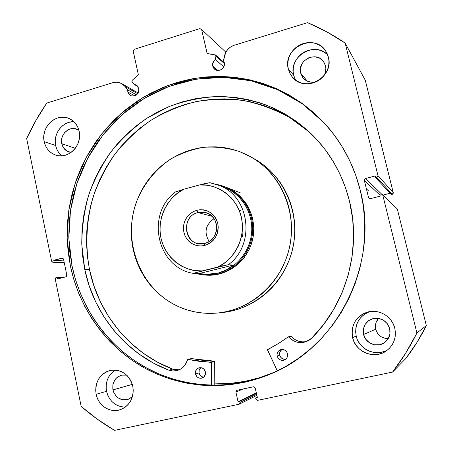 <?xml version="1.0" encoding="UTF-8"?>
<svg xmlns="http://www.w3.org/2000/svg" width="453" height="453" viewBox="0 0 453 453"><rect width="100%" height="100%" fill="white"/><g stroke="black" fill="none" stroke-linecap="round" stroke-linejoin="round"><path stroke-width="0.68" d="M369.048 198.352L370.446 198.652L380.226 196.143L379.773 194.303L380.86 194.026L382.377 194.416L382.796 195.158L416.913 333L426.335 325.588L397.389 209.292L426.335 325.588C420.543 337.292 413.691 348.278 405.78 358.55L392.564 372.072L405.78 358.55L416.856 342.61L426.335 325.588L416.913 333C410.044 346.89 401.93 359.914 392.564 372.072L257.683 400.344L255.866 399.116L255.622 398.04L257.281 397.202L255.622 398.04L257.389 397.672L255.209 388L253.391 386.783L236.755 390.361L235.911 392.111L242.95 389.014L235.911 392.111L238.057 401.737L256.307 392.887L238.057 401.737L239.807 401.369L256.398 393.289L239.807 401.369L240.045 402.44L256.625 394.286L240.045 402.44L238.929 404.28L114.541 430.35C102.605 423.402 91.478 415.401 81.149 406.352L55.289 279.246L56.302 277.496L57.214 277.259L63.658 277.395L57.214 277.259L57.559 278.963L65.787 276.851L66.806 275.09L63.55 259.224L61.953 258.148L62.741 258.204L53.76 260.299L63.901 260.917L53.76 260.299L54.1 261.993L64.235 262.57L53.194 262.23L64.298 262.853L52.814 262.27L51.608 261.16L26.665 138.567C32.339 126.138 39.049 114.303 46.789 103.052L112.769 82.706C115.951 81.783 118.952 82.089 121.772 83.635L125.124 86.563L127.695 89.898L127.791 91.959L128.686 94.02L131.279 95.979L134.552 96.019L136.574 94.937L138.595 92.072L138.969 89.751L138.828 88.595L136.302 85.022L134.014 84.32L138.029 86.682L134.014 84.32L131.902 81.415L134.014 84.32L137.106 85.611L138.828 88.595C138.663 94.547 135.877 96.885 130.458 95.617L127.791 91.959L134.886 95.906L127.791 91.959L127.695 89.898L136.608 94.909L127.695 89.898L125.124 86.563L122.638 84.184L119.581 82.684L116.2 82.18L112.769 82.706L46.789 103.052L35.946 120.368L26.665 138.567L51.608 261.16L52.191 262.061L53.194 262.23L54.1 261.993L53.76 260.299L61.953 258.148L62.961 258.323L63.55 259.224L66.806 275.09L66.625 276.194L65.787 276.851L57.559 278.963L57.214 277.259L55.827 277.729L55.289 279.246L81.149 406.352L97.242 419.144L114.541 430.35L238.929 404.28L239.858 403.612L240.045 402.44L239.807 401.369L238.057 401.737L235.911 392.111L236.098 390.945L237.027 390.276L253.391 386.783L254.529 387.009L255.209 388L257.389 397.672L255.622 398.04L256.109 399.682L257.683 400.344L392.564 372.072L405.678 353.187L416.913 333L382.796 195.158L382.072 194.19L380.86 194.026L379.773 194.303L380.226 196.143L370.446 198.652L369.24 198.488L368.527 197.519L364.331 180.447L364.518 179.252L365.497 178.522L375.243 175.968L375.696 177.797L376.777 177.508L377.768 176.778L377.955 175.577L345.163 43.086L326.811 31.869L307.576 22.65L234.173 45.277L230.741 46.886L227.825 49.377L225.656 52.554L223.488 60.685L224.297 62.582C225.821 67.961 218.606 72.876 214.614 69.201L212.729 66.104L217.944 70.453L212.729 66.104C212.259 63.431 213.103 61.217 215.26 59.456L223.776 66.834L215.26 59.456L215.934 56.132L215.452 54.938L207.859 53.72L207.089 53.194L201.625 29.558L199.909 28.59L134.247 49.326L133.21 51.138L138.278 74.417L137.854 75.3L132.299 80.209L131.902 81.415L132.299 80.209L137.854 75.3L138.25 74.094L133.21 51.138L134.247 49.326L199.909 28.59L201.625 29.558L206.976 52.893L207.95 53.737L206.976 52.893L207.321 53.477L215.588 55.04L215.934 56.132L224.445 63.641L215.934 56.132L215.26 59.456L213.918 60.781L212.587 64.264L212.729 66.104L213.68 68.205L216.409 70.187L218.697 70.43L220.956 69.745L222.848 68.239L224.377 64.96L224.297 62.582L223.488 60.685L224.399 56.172C225.724 50.753 228.98 47.123 234.173 45.277L307.576 22.65C320.69 28.137 333.221 34.949 345.163 43.086L365.271 80.243L393.266 192.723L365.271 80.243L345.163 43.086L377.955 175.577L376.777 177.508L392.27 194.348L393.108 193.731L393.266 192.723L377.955 175.577L393.266 192.723L392.27 194.348L391.347 194.586L392.27 194.348L376.777 177.508L375.696 177.797L391.347 194.586L375.696 177.797L375.243 175.968L365.497 178.522L381.483 193.986L365.497 178.522L364.331 180.447L379.988 195.169L364.331 180.447L368.527 197.519L369.965 198.703L368.527 197.519L369.07 198.369M272.406 373.198C253.674 380.792 234.467 384.382 214.784 383.963L233.465 383.153L247.933 380.803L262.179 376.958L272.4 373.198M324.02 122.701L302.355 103.782L277.729 89.677L251.115 80.781L223.516 77.299L195.911 79.207L169.241 86.325L144.382 98.295L122.1 114.637L103.069 134.751L87.848 157.955L76.874 183.493L70.47 210.554L68.833 238.312L72.027 265.888L70.351 265.809L67.146 238.08L68.805 210.181L75.255 182.972L86.302 157.304L101.625 133.992L120.775 113.788L143.188 97.389L168.199 85.391L195.017 78.278L222.768 76.41L250.509 79.977L277.236 88.986L301.958 103.244L323.68 122.338C341.494 141.551 353.714 164.286 360.339 190.554L363.312 206.007L364.75 221.744L364.631 237.599L362.944 253.391L359.716 268.952L354.971 284.116L348.77 298.708L341.188 312.576L332.304 325.571L322.225 337.559L311.069 348.408L298.963 358.023L286.041 366.301L272.446 373.176L258.323 378.589L243.839 382.496L229.127 384.88L214.348 385.735L199.648 385.067L185.169 382.904L171.047 379.291L157.418 374.274L144.405 367.927L132.112 360.316L120.657 351.528L110.119 341.664L100.594 330.82L92.157 319.105L84.864 306.63L78.771 293.51L73.924 279.858L70.351 265.809L68.08 251.472L67.118 236.97L67.474 222.434L69.145 207.984L72.106 193.742L76.336 179.824L81.8 166.347L88.46 153.431L96.257 141.189L105.13 129.717L115.017 119.133L125.832 109.524L137.491 100.979L149.898 93.595L162.955 87.44L176.545 82.588L190.554 79.088L204.852 76.999L219.32 76.347L233.816 77.169L248.204 79.468L262.344 83.244L276.092 88.477L289.308 95.136L301.851 103.171L313.584 112.514L324.376 123.091L334.11 134.801L342.666 147.536L349.948 161.166L355.86 175.554L360.339 190.554C379.62 263.363 337.887 346.981 270.577 373.991C228.793 391.647 181.262 388.504 143.556 367.451C105.928 346.132 79.196 308.187 70.351 265.809L72.027 265.888C80.832 308.023 107.384 345.747 144.762 366.992C182.225 387.966 229.45 391.199 271.03 373.793M113.782 371.12L111.087 373.589L108.901 376.579L107.31 379.982L106.364 383.668L106.104 387.496L106.54 391.324C109.32 401.33 115.555 406.601 125.243 407.134L122.021 409.019L118.51 410.175L114.847 410.56L111.178 410.169L107.633 409.008L104.36 407.134L101.472 404.614L99.088 401.551L97.287 398.062L96.149 394.28L106.54 391.324L107.655 394.999L109.411 398.391L111.744 401.369L114.558 403.816L117.757 405.633L121.211 406.76L124.796 407.139M115.402 370.05C108.091 374.965 105.136 382.055 106.54 391.324L96.149 394.28C94.762 382.1 99.439 374.155 110.187 370.441C121.546 369.07 129.077 374.32 132.774 386.183C134.247 397.462 130.175 405.271 120.555 409.603C110.362 413.43 98.222 405.724 96.149 394.28L95.702 390.344L95.968 386.409L96.942 382.621L98.578 379.121L100.821 376.047L103.584 373.51L106.766 371.613L110.243 370.429L113.884 369.999L117.553 370.35L121.11 371.466L124.411 373.306L127.333 375.803L129.762 378.867L131.602 382.372L132.774 386.183L133.239 390.158L132.972 394.138L131.993 397.972L130.328 401.505L128.046 404.597L125.243 407.134M367.751 312.383L364.212 314.41L361.154 317.094L358.685 320.328L356.907 323.986L355.882 327.938L355.65 332.026L356.217 336.103L352.587 337.61C350.769 324.699 355.984 316.126 368.227 311.902C379.444 308.957 392.224 316.749 394.795 328.283L395.401 332.525L395.169 336.794L394.093 340.911L392.23 344.722L389.648 348.074L386.443 350.837L382.751 352.91L378.714 354.206L374.484 354.688L370.231 354.331L366.12 353.153L362.298 351.211L358.923 348.567L356.109 345.333L353.974 341.636L352.587 337.61L352.004 333.408L352.247 329.195L353.3 325.129L355.135 321.358L357.672 318.029L360.82 315.271L364.461 313.182L368.459 311.845L372.666 311.319L376.913 311.624L381.041 312.751L384.897 314.659L388.317 317.276L391.182 320.503L393.368 324.223L394.795 328.283C396.596 337.485 393.878 344.954 386.641 350.701C374.835 359.807 355.531 352.236 352.587 337.61L356.217 336.103C358.991 349.648 376.335 357.202 387.938 349.688M72.231 121.727L68.833 122.378L65.594 123.726L62.627 125.708L60.051 128.25L57.95 131.262L56.421 134.626L55.504 138.21L55.243 141.88L55.651 145.498L44.201 141.676C40.628 127.287 56.115 112.52 68.811 118.397C74.224 120.804 77.673 125.096 79.139 131.291L79.569 135.039L79.303 138.856L78.352 142.576L76.755 146.064L74.575 149.179L71.891 151.8L68.816 153.833L65.47 155.192L61.976 155.826L58.477 155.719L55.107 154.875L51.987 153.329L49.247 151.138L46.982 148.397L45.277 145.198L44.201 141.676L43.788 137.961L44.06 134.19L44.994 130.509L46.568 127.055L48.714 123.958L51.359 121.342L54.4 119.303L57.718 117.916L61.189 117.242L64.688 117.31L68.069 118.114L71.212 119.626L73.992 121.795L76.291 124.535L78.035 127.74L79.139 131.291C82.61 145.153 68.369 159.66 55.895 155.141C49.717 152.967 45.815 148.476 44.201 141.676L55.651 145.498C56.58 149.767 58.647 153.21 61.846 155.838M326.715 53.981L323.561 51.795L320.016 50.294L316.205 49.536L312.287 49.541L308.402 50.317L304.71 51.823L301.341 54.003L298.419 56.772L296.069 60.023L294.365 63.63L293.374 67.463L293.136 71.376L293.663 75.221L288.334 69.083C282.111 47.927 314.801 32.169 325.9 51.297L328.414 57.163L328.974 61.155L328.731 65.226L327.7 69.218L325.917 72.978L323.453 76.347L320.407 79.213L316.902 81.449L313.063 82.973L309.054 83.737L305.016 83.709L301.12 82.888L297.502 81.314L294.308 79.043L291.653 76.172L289.637 72.808L288.334 69.083L287.797 65.13L288.046 61.104L289.059 57.157L290.809 53.443L293.233 50.09L296.228 47.237L299.693 44.989L303.493 43.431L307.485 42.633L311.511 42.616L315.424 43.386L319.071 44.926L322.31 47.169L325.016 50.028L327.077 53.409L328.414 57.163C334.314 77.061 305.129 93.261 292.604 77.344L289.971 73.488L288.334 69.083L293.663 75.221L295.543 80.039M325.514 65.815C326.33 69.479 325.679 72.95 323.567 76.223L325.073 73.261L325.86 68.284L325.514 65.815L323.776 61.897C316.709 50.402 296.851 60.187 300.679 73.148L307.349 81.217L300.679 73.148L300.492 68.199L302.213 63.448L303.714 61.376L307.729 58.222L310.09 57.265L315.062 56.778L319.744 58.227L323.414 61.398L325.514 65.815M316.726 81.534C311.313 83.154 306.777 81.982 303.114 78.012L300.679 73.148L302.746 77.548L306.381 80.73L311.047 82.214L313.544 82.231L316.726 81.534M71.053 152.44L68.918 151.987C65.158 150.606 62.786 147.837 61.795 143.686L75.272 148.312L61.795 143.686C59.575 134.818 69.06 125.696 76.942 129.196L78.884 130.209L74.547 128.578L70.209 128.941L68.143 129.796L64.598 132.678L62.282 136.744L61.699 139.031L61.795 143.686L63.533 147.859L66.659 150.923L71.053 152.44M378.612 318.38C375.826 321.5 374.869 325.124 375.747 329.263L363.589 334.467C362.44 326.919 365.367 321.698 372.372 318.804C380.888 317.151 386.669 320.447 389.71 328.691C390.848 334.784 388.906 339.574 383.884 343.063C376.517 347.921 365.378 343.148 363.589 334.467L375.747 329.263C377.694 335.328 381.862 338.453 388.249 338.634M132.412 396.664L127.939 399.433C120.453 400.871 115.464 397.694 112.967 389.903L132.316 384.376L112.967 389.903C112.095 382.457 114.926 377.547 121.478 375.163L126.67 375.146L121.738 375.101L117.593 377.009L115.872 378.583L113.46 382.66L112.854 385.016L112.967 389.903L113.686 392.247L116.296 396.307L118.097 397.864L122.338 399.727L126.891 399.716L129.065 398.997L132.412 396.664M382.394 194.439L397.168 208.822M383.045 195.073L390.107 193.255L383.045 195.073M378.561 318.436L376.132 322.36L375.548 324.614L375.747 329.263L376.522 331.483L377.711 333.527L381.154 336.755L385.554 338.459L387.91 338.646M225.86 52.163L201.625 29.558L225.86 52.163M327.717 54.909C314.733 40.657 288.199 56.704 293.663 75.221L294.931 78.845M73.862 121.67C62.661 121.144 52.91 133.975 55.651 145.498L56.704 148.929L58.375 152.044L60.589 154.722M357.564 340.01L359.642 343.601L362.372 346.732L365.656 349.297L369.365 351.183L373.363 352.321L377.496 352.666L381.602 352.196L385.526 350.933M363.589 334.467L363.374 329.257L365.169 324.399L368.697 320.628L373.436 318.521L378.668 318.391L383.6 320.277L387.485 323.895L389.71 328.691L389.937 333.94L388.125 338.833L384.557 342.615L379.784 344.705L374.54 344.795L369.625 342.876L365.781 339.252L363.589 334.467M369.846 311.579C358.963 316.166 354.416 324.337 356.217 336.103M314.297 113.278L302.615 103.969L290.124 95.968L276.964 89.337L263.272 84.122L249.19 80.357L234.858 78.063L220.418 77.242L206.007 77.888L191.761 79.966L177.808 83.443L164.269 88.273L151.268 94.4L138.907 101.755L127.293 110.255L116.517 119.824L106.67 130.368L97.825 141.783L90.056 153.98L83.426 166.84L77.984 180.26L73.765 194.122L70.821 208.306L69.162 222.695L68.805 237.174L69.762 251.613L72.027 265.888L75.589 279.886L80.419 293.476L86.489 306.545L93.76 318.969L102.168 330.633L111.659 341.432L122.157 351.256L133.573 359.999L145.815 367.576L158.782 373.901L172.355 378.889L186.421 382.491L200.843 384.642L215.486 385.305L230.203 384.45L244.852 382.077L259.286 378.181M125.124 86.563L137.729 93.72L125.124 86.563M239.195 151.444L250.979 156.931C280.554 173.709 297.179 211.37 289.682 246.596C282.31 281.845 251.885 309.58 218.052 312.972C204.847 314.269 192.208 312.383 180.13 307.327C140.787 290.843 121.325 241.523 136.806 200.99C143.765 183.997 155.402 169.49 170.379 159.258C180.872 153.273 192.044 149.28 203.89 147.282C215.877 146.512 227.644 147.899 239.195 151.444L246.46 154.541L253.403 158.374L259.948 162.927L266.036 168.142L271.59 173.986L276.557 180.396L280.888 187.31L284.529 194.66L287.445 202.378L289.603 210.379L290.973 218.595L291.539 226.925L291.302 235.294L290.26 243.612L288.419 251.794L285.798 259.762L282.434 267.417L278.352 274.699L273.601 281.523L268.227 287.819L262.293 293.533L255.86 298.606L248.991 302.983L241.766 306.636L234.252 309.518L226.528 311.613L218.674 312.91L210.764 313.385L202.882 313.057L195.101 311.924L187.491 310.005L180.13 307.327L173.086 303.918L166.421 299.812L160.192 295.056L154.462 289.699L149.28 283.793L144.683 277.395L140.719 270.571L137.418 263.38L134.801 255.888L132.899 248.165L131.721 240.288L131.279 232.315L131.574 224.331L132.599 216.404L134.348 208.601L136.806 200.99L139.954 193.652L143.754 186.636L148.188 180.022L153.205 173.861L158.771 168.21L164.83 163.125L171.33 158.658L178.222 154.852L185.43 151.738L192.904 149.36L200.566 147.74L208.346 146.891L216.172 146.84L223.975 147.582L231.676 149.122L239.195 151.444M218.08 312.972L222.548 312.508C255.837 309.161 285.741 281.919 292.989 247.293C300.35 212.689 284.003 175.685 254.903 159.173L251.058 156.976M275.039 371.998L274.144 372.383C254.892 380.48 235.107 384.32 214.784 383.889L230.962 383.329L245.447 381.239L259.739 377.649L275.039 371.998M223.159 312.44L230.888 311.171L238.488 309.11L245.877 306.273L252.984 302.689L259.733 298.385L266.064 293.402L271.896 287.791L277.179 281.602L281.851 274.897L285.86 267.746L289.173 260.226L291.743 252.4L293.555 244.365L294.58 236.189L294.812 227.967L294.246 219.784L292.898 211.715L290.781 203.85L287.91 196.268L284.325 189.043L280.067 182.248L275.181 175.945L269.716 170.203L263.731 165.073L252.933 158.086M207.015 275.169L214.507 274.92L222.95 272.989L230.905 269.376L238.068 264.207L244.139 257.678L248.884 250.05L250.69 245.911L253.091 237.196L253.793 228.193L252.78 219.263L251.636 214.932L248.142 206.761L245.826 203.001L240.181 196.308L233.38 190.94L226.194 187.276M225.69 187.083L226.211 187.287C245.492 194.762 257.366 217.468 252.78 238.805C248.357 260.181 228.318 276.154 207.661 275.203M242.129 232.967L242.412 236.619L242.129 232.967M197.933 212.553C178.788 216.828 185.872 249.008 204.83 243.425L204.677 245.464L200.798 245.985L196.925 245.594L193.25 244.32L189.954 242.219L187.208 239.405L185.147 236.019L183.861 232.225L183.42 228.216L183.844 224.19L185.113 220.345L187.157 216.874L189.886 213.946L193.159 211.704L196.817 210.266L197.933 212.553L211.981 216.257L197.933 212.553L205.537 212.565C220.407 215.758 219.869 240.384 204.83 243.425L198.963 243.725C182.955 242.072 182.134 215.917 197.933 212.553L196.817 210.266L193.601 211.477L190.656 213.312L188.108 215.702L186.041 218.55L184.541 221.755L183.658 225.186L183.431 228.72L183.861 232.225L184.943 235.56L186.625 238.606L188.856 241.239L191.545 243.369L194.592 244.897L197.882 245.781L201.285 245.968L204.677 245.464L207.921 244.275L210.9 242.446L213.482 240.056L215.583 237.191L217.106 233.958L218.001 230.492L218.221 226.919L217.774 223.386L216.67 220.022L214.949 216.97L212.684 214.337L209.966 212.231L206.896 210.724L203.595 209.881L200.192 209.728L196.817 210.266C207.281 208.657 214.263 213.029 217.774 223.386C219.076 234.343 214.711 241.698 204.677 245.464L204.83 243.425L208.069 242.185L210.973 240.232L213.397 237.649L215.22 234.58L216.341 231.177L216.715 227.616L216.313 224.065L215.164 220.719L213.318 217.74L210.877 215.277L207.961 213.459L204.722 212.366L201.325 212.061L197.933 212.553M214.014 218.697C205.407 224.835 203.805 232.446 209.195 241.534C203.805 232.446 205.407 224.835 214.014 218.697M218.25 273.94C238.018 269.167 253.114 249.19 252.712 228.001C252.44 206.806 236.811 188.018 217.066 184.547L225.005 186.812C242.395 193.612 254.105 212.723 252.576 232.361C251.115 251.998 236.579 269.473 218.25 273.94L206.364 275.147L196.279 273.499C203.51 275.577 210.832 275.724 218.25 273.94L217.87 273.187L218.25 273.94M221.364 186.342C239.49 191.778 252.559 210.532 251.749 230.503C251.024 250.475 236.489 268.657 217.87 273.187L205.826 274.359M205.628 274.354L217.87 273.187L208.68 274.382L193.68 273.204L228.352 264.694L233.204 265.113L226.155 270.062L217.87 273.187L208.68 274.382L203.85 274.246M217.87 273.187C235.928 268.782 250.237 251.545 251.653 232.196C253.131 212.853 241.557 194.048 224.405 187.395L218.38 185.039C249.733 195.656 256.132 244.682 228.352 264.694L233.204 265.113L226.155 270.062L217.87 273.187M198.924 273.618L233.204 265.113L198.924 273.618L193.442 273.374L202.259 270.905L195.147 270.583L188.233 268.997L181.721 266.2L175.792 262.281L170.622 257.361L166.359 251.585L163.114 245.135L160.985 238.187L160.022 230.951L160.254 223.629L161.676 216.438L164.241 209.575L167.882 203.238L172.491 197.616L177.944 192.87L184.082 189.139L204.694 183.584L209.841 182.695L199.229 185.011L206.319 185.152L213.272 186.562L219.881 189.201L225.945 193.012L231.285 197.87L235.724 203.646L239.127 210.164L241.392 217.23L242.434 224.626L242.23 232.123L240.775 239.495L238.119 246.517L234.348 252.972L229.569 258.657L223.946 263.408L217.638 267.083L202.259 270.905C189.286 272.412 166.585 262.366 160.985 238.187C156.047 213.867 172.055 194.122 184.082 189.139L199.229 185.011C212.01 183.176 235.317 192.548 241.392 217.23C246.698 242.14 229.943 262.361 217.638 267.083L228.352 264.694C255.503 245.09 250.181 197.338 219.931 185.685L209.841 182.695M175.464 192.061L184.082 189.139L175.43 191.947M240.475 210.356L239.314 210.622M306.743 341.454C300.605 342.683 295.39 340.956 291.086 336.273L288.25 336.885L279.654 342.796L267.429 349.875L277.344 370.899L267.446 349.671L278.182 343.714L288.351 336.834L293.714 340.916L296.715 342.072L299.875 342.598L303.063 342.462L306.16 341.681L309.031 340.282L311.562 338.317L323.629 324.478L333.895 309.105L342.157 292.462L348.266 274.858L352.094 256.591L353.589 238.006L352.717 219.433L349.506 201.206C361.562 249.218 346.398 303.77 311.562 338.317L305.639 341.862C299.054 343.657 293.391 342.015 288.663 336.936L291.086 336.273L293.391 338.493L296.081 340.209L299.042 341.347L302.162 341.862L305.316 341.732M281.76 349.569L279.914 352.021L279.728 355.135L277.157 356.041C276.715 352.978 277.87 350.854 280.634 349.682C284.037 349.008 286.33 350.362 287.525 353.753L286.658 351.794L285.13 350.305L283.182 349.523L281.103 349.552L279.218 350.401L277.802 351.93L277.077 353.912L277.157 356.041L278.017 357.995L279.535 359.484L281.483 360.277L283.561 360.248L285.458 359.405L286.874 357.876L287.598 355.888L287.525 353.753C287.972 356.692 286.896 358.782 284.308 360.022C280.798 360.877 278.414 359.552 277.157 356.041L279.728 355.135C280.634 358.017 282.553 359.433 285.492 359.382M205.402 371.862C205.809 374.852 204.705 376.919 202.083 378.062C198.81 378.725 196.608 377.389 195.486 374.048L199.031 372.938C199.722 375.412 201.285 376.811 203.714 377.134L202.146 376.76L200.481 375.628L199.031 372.938L195.486 374.048L196.953 376.771L198.635 377.921L201.585 378.198L204.15 376.709L205.464 373.952L205.402 371.862L203.924 369.133L202.236 367.989L199.286 367.717L197.48 368.538L195.685 370.956L195.486 374.048C195.079 370.973 196.245 368.895 198.975 367.802C202.174 367.247 204.314 368.6 205.402 371.862M84.745 269.359L81.8 244.699C81.868 228.035 84.105 211.664 88.511 195.588C94.105 179.892 101.648 165.232 111.138 151.591C121.636 138.737 133.646 127.553 147.168 118.04L168.986 106.597C184.479 100.906 200.486 97.542 217.004 96.5C233.584 96.851 249.841 99.643 265.769 104.881C281.268 111.495 295.577 120.334 308.691 131.404C328.878 150.203 342.479 173.471 349.506 201.206L345.458 187.548L340.101 174.428L333.504 161.993L325.741 150.362L316.907 139.654L307.1 129.966L296.432 121.393L285.022 113.997L272.995 107.859L260.464 103.007L247.576 99.484L234.444 97.31L221.206 96.483L207.984 96.993L194.903 98.828L182.083 101.953L169.637 106.33L157.678 111.897L146.302 118.601L135.611 126.37L125.685 135.124L116.614 144.779L108.465 155.254L101.308 166.449L95.198 178.261L90.181 190.594L86.302 203.34L83.59 216.387L82.067 229.626L81.75 242.944L82.644 256.228L84.745 269.359L89.501 269.563L84.745 269.359L89.23 285.928L95.651 301.811L103.941 316.777L113.992 330.594L125.674 343.04L138.833 353.906L153.284 363.012L168.827 370.18C125.86 353.85 93.85 314.371 84.745 269.359M309.767 132.406L289.631 117.469C275.005 109.484 259.643 103.833 243.555 100.515C227.304 98.578 211.166 99.009 195.141 101.817C179.416 105.923 164.575 112.14 150.611 120.475C137.338 129.892 125.56 140.945 115.272 153.629C105.974 167.072 98.584 181.517 93.108 196.97C86.342 220.6 85.096 245.424 89.501 269.563C98.516 314.025 130.192 353.012 172.672 369.127L157.31 362.055L143.018 353.068L130 342.338L118.443 330.044L108.499 316.404L100.294 301.619L93.935 285.928L89.501 269.563L87.418 256.585L86.529 243.465L86.834 230.305L88.335 217.23L91.019 204.337L94.853 191.749L99.813 179.569L105.855 167.899L112.933 156.84L120.985 146.495L129.96 136.959L139.773 128.318L150.345 120.651L161.591 114.037L173.42 108.539L185.724 104.23L198.397 101.149L211.325 99.349L224.394 98.85L237.48 99.677L250.458 101.834L263.199 105.323L275.577 110.119L287.462 116.189L298.737 123.493L309.274 131.97M366.975 189.456L368.408 190.719L366.975 189.456M214.79 385.305L214.694 361.471L211.336 362.44L211.421 385.271L211.336 362.44L214.694 361.471L214.79 385.305M191.449 358.533L187.599 359.671C185.985 365.203 182.565 368.799 177.344 370.475L173.074 370.99L168.827 370.175L171.738 370.877L174.711 370.95L177.633 370.39L180.385 369.218L182.848 367.479L184.926 365.243L187.819 359.455L199.394 361.347L211.041 362.128L211.336 362.44L187.927 359.455L191.557 358.533L202.893 360.395L214.694 361.471L214.399 361.166L211.041 362.128L214.399 361.166L191.325 358.595M179.19 369.812L172.678 369.121L168.827 370.175L172.678 369.121L175.554 369.812L178.493 369.886M200.826 367.632L199.224 369.886L199.031 372.938C198.652 370.781 199.246 369.014 200.826 367.632M281.953 349.439C280.045 350.837 279.303 352.734 279.728 355.135L280.577 357.072L282.077 358.538L285.033 359.405M223.153 265.741L222.112 264.631M239.292 404.15L256.874 395.395M52.837 262.27L64.309 262.916M121.857 83.686L138.182 92.995M224.343 62.786L215.588 55.04M274.144 372.383L274.948 372.043M225.005 186.812L240.26 192.825M206.364 275.147L207.712 275.203M175.447 191.925C145.458 213.958 156.874 267.848 193.408 273.369M218.38 185.039L209.779 182.678M187.808 359.461L191.432 358.538M288.351 336.834L290.781 336.177"/></g></svg>
